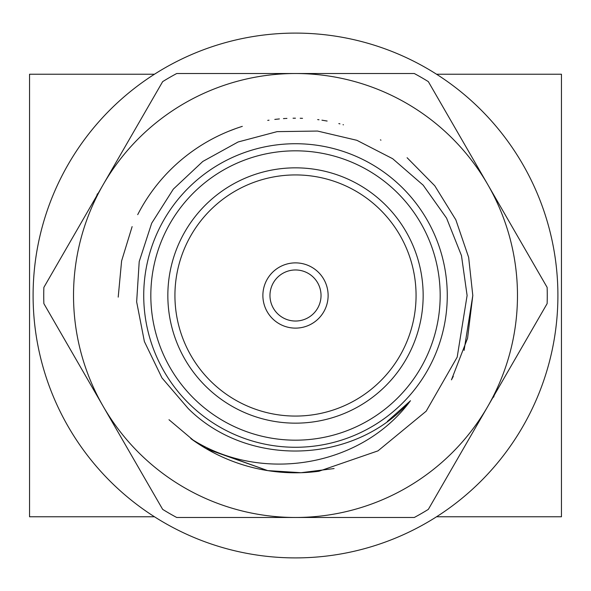 <?xml version="1.0" encoding="UTF-8"?>
<svg xmlns="http://www.w3.org/2000/svg" width="591" height="591" viewBox="0 0 591 591"><rect width="100%" height="100%" fill="white"/><g stroke="black" fill="none" stroke-linecap="round" stroke-linejoin="round"><path stroke-width="0.89" d="M190.812 438.596A177.3 177.3 0 0 0 318.904 471.249L377.974 450.867L426.177 411.188L457.19 357.119L467.104 295.5L461.468 255.585L446.574 218.131L423.171 185.168L392.66 158.706L356.846 140.296L317.522 131.054L277.098 131.638L238.114 141.973L202.809 161.446L173.333 189.113L151.68 223.235L139.21 261.577L136.654 301.853L144.381 341.539L161.971 377.915L188.248 408.58C248.19 468.249 354.932 464.445 410.479 400.705C361.404 467.363 260.335 483.881 190.812 438.596L206.85 449.049L267.693 470.606L301.041 472.711L334.092 468.552L301.041 472.711L267.693 470.606L205.542 448.288M436.55 516.77L561.45 516.77L561.45 74.23L436.55 74.23M154.45 74.23L29.55 74.23L29.55 516.77L154.45 516.77M423.156 295.5A127.656 127.656 0 0 0 231.672 184.946A127.656 127.656 0 0 0 231.672 406.054A127.656 127.656 0 0 0 423.156 295.5M440.177 295.5A144.677 144.677 0 0 0 223.162 170.208A144.677 144.677 0 0 0 223.162 420.792A144.677 144.677 0 0 0 440.177 295.5M447.269 295.5A151.769 151.769 0 0 1 219.616 426.938A151.769 151.769 0 0 1 219.616 164.062A151.769 151.769 0 0 1 447.269 295.5M328.123 295.5A32.623 32.623 0 0 0 279.188 267.25A32.623 32.623 0 0 0 279.188 323.75A32.623 32.623 0 0 0 328.123 295.5M416.064 295.5A120.564 120.564 0 0 0 235.218 191.085A120.564 120.564 0 0 0 235.218 399.915A120.564 120.564 0 0 0 416.064 295.5M321.031 295.5A25.531 25.531 0 0 0 282.734 273.389A25.531 25.531 0 0 0 282.734 317.611A25.531 25.531 0 0 0 321.031 295.5M410.132 401.082L387.334 421.42L410.132 401.082M494.29 395.15L493.633 397.159L493.3 396.864M96.71 195.85L97.367 193.841L97.7 194.136M557.904 295.5A262.404 262.404 0 0 0 164.298 68.253A262.404 262.404 0 0 0 164.298 522.747A262.404 262.404 0 0 0 557.904 295.5M168.989 419.721L194.321 441.093M453.282 376.364L451.45 379.85L467.562 338.266L472.8 295.5L468.648 257.373L455.838 219.822L434.769 185.773L407.096 157.723L434.769 185.773L455.838 219.822L468.648 257.373L472.8 295.5L464.083 350.404M380.944 140.148L380.427 139.86L380.944 140.148M343.46 124.812L343.046 124.694L343.46 124.812M339.951 123.866L338.835 123.578M327.133 121.044L321.94 120.18L327.133 121.044M302.518 118.34L300.206 118.259L302.518 118.34M295.448 118.2L293.055 118.215L295.448 118.2M286.923 118.407L285.845 118.466L286.923 118.407M285.209 118.496L283.458 118.606L285.209 118.496M279.388 118.931L274.8 119.412L279.388 118.931M269.023 120.187L267.73 120.387L269.023 120.187M235.55 128.646L229.035 131.128L235.55 128.646M199.115 146.686L198.074 147.366M154.643 187.82L153.823 188.906M132.125 226.619L121.606 260.934L118.207 297.125M319 119.766L317.677 119.589M487.738 406.49A221.98 221.98 0 0 0 295.5 73.52A221.98 221.98 0 0 0 103.262 406.49A221.98 221.98 0 0 0 487.738 406.49L428.342 509.368A251.766 251.766 0 0 1 414.291 517.48L176.709 517.48A251.766 251.766 0 0 1 162.658 509.368L43.867 303.611A251.766 251.766 0 0 1 43.867 287.389L162.658 81.632A251.766 251.766 0 0 1 176.709 73.52L414.291 73.52A251.766 251.766 0 0 1 428.342 81.632L547.133 287.389A251.766 251.766 0 0 1 547.133 303.611L487.738 406.49M242.31 126.363A177.3 177.3 0 0 0 137.71 214.636"/></g></svg>
